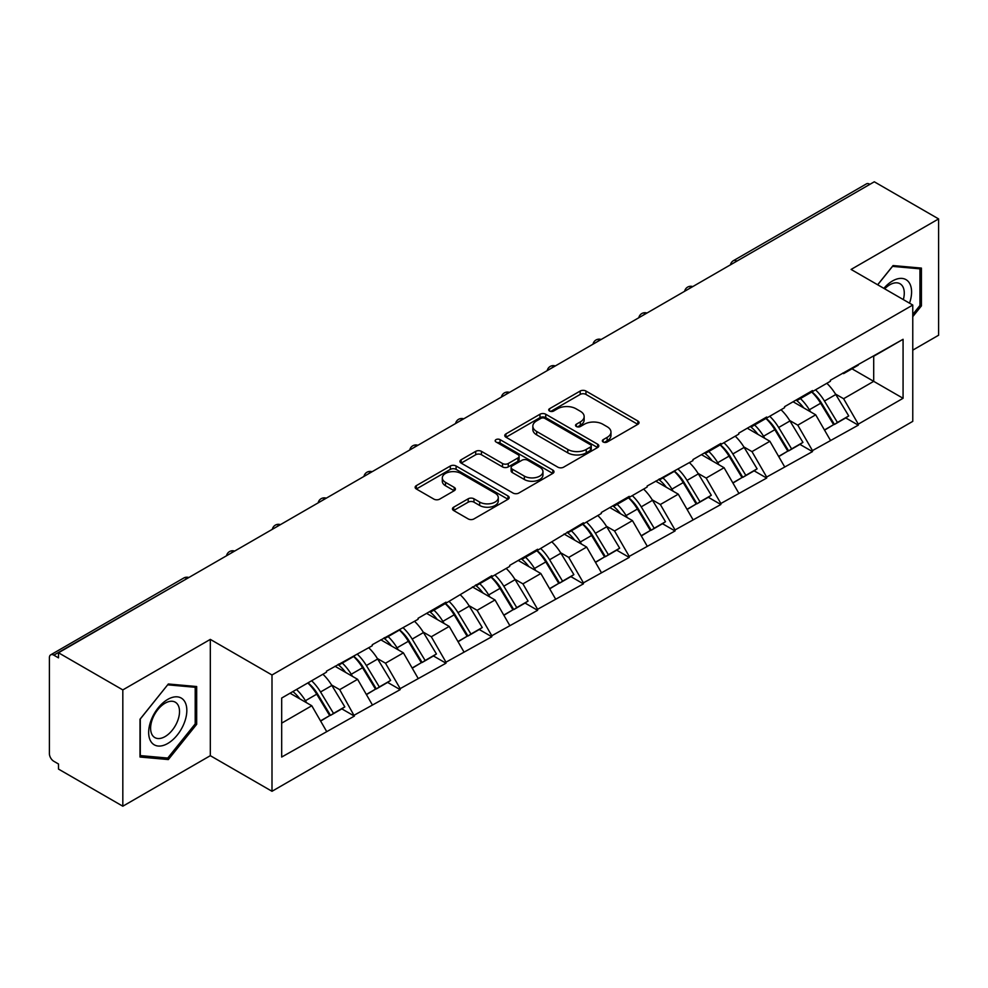 <?xml version="1.0" encoding="UTF-8"?>
<svg xmlns="http://www.w3.org/2000/svg" width="988" height="988" viewBox="0 0 988 988"><rect width="100%" height="100%" fill="white"/><g stroke="black" fill="none" stroke-linecap="round" stroke-linejoin="round"><path stroke-width="1.48" d="M603.174 441.994A2.853 1.643 0 0 0 607.212 441.994L637.84 424.321A4.075 2.359 0 0 0 639.038 422.654A4.075 2.359 0 0 0 637.84 420.987L585.958 391.038A4.075 2.359 0 0 0 580.191 391.038L549.563 408.711A2.853 1.643 0 0 0 548.723 409.884A2.853 1.643 0 0 0 549.563 411.045A2.853 1.643 0 0 0 553.601 411.045L557.565 408.76A13.042 7.534 0 0 1 576.004 408.76L580.339 411.255A13.042 7.534 0 0 1 584.155 416.578A13.042 7.534 0 0 1 580.339 421.901L576.375 424.198A2.853 1.643 0 0 0 575.535 425.359A2.853 1.643 0 0 0 576.375 426.52A2.853 1.643 0 0 0 580.401 426.52L584.365 424.235A13.042 7.534 0 0 1 602.816 424.235L607.138 426.73A13.042 7.534 0 0 1 610.967 432.052A13.042 7.534 0 0 1 607.138 437.375L603.174 439.672A2.853 1.643 0 0 0 602.347 440.833A2.853 1.643 0 0 0 603.174 441.994L603.174 439.672M453.653 507.19A4.075 2.359 0 0 0 452.455 508.857A4.075 2.359 0 0 0 453.653 510.524L468.201 518.922A4.075 2.359 0 0 0 473.968 518.922L507.98 499.286A4.075 2.359 0 0 0 509.178 497.619A4.075 2.359 0 0 0 507.98 495.964L456.098 466.003A4.075 2.359 0 0 0 450.33 466.003L416.319 485.639A4.075 2.359 0 0 0 415.133 487.306A4.075 2.359 0 0 0 416.319 488.974L433.905 499.125A4.075 2.359 0 0 0 439.672 499.125L454.221 490.715A4.075 2.359 0 0 0 455.419 489.048A4.075 2.359 0 0 0 454.221 487.393L445.502 482.354A10.905 6.298 0 0 1 442.315 477.908A10.905 6.298 0 0 1 449.046 472.091A10.905 6.298 0 0 1 460.927 473.45L495.087 493.173A10.905 6.298 0 0 1 498.273 497.619A10.905 6.298 0 0 1 491.542 503.435A10.905 6.298 0 0 1 479.662 502.077L473.968 498.792A4.075 2.359 0 0 0 468.201 498.792L453.653 507.19L453.653 510.524L468.201 502.176L468.201 498.792M210.321 639.384L122.821 689.908L58.502 652.772L874.294 181.792L938.6 218.916L851.088 269.44L912.764 305.045L271.996 674.989L210.321 639.384L210.321 755.684L271.996 791.289L271.996 674.989M557.85 467.163A4.075 2.359 0 0 0 563.617 467.163L597.629 447.527A4.075 2.359 0 0 0 598.827 445.872A4.075 2.359 0 0 0 597.629 444.205L545.746 414.244A4.075 2.359 0 0 0 539.979 414.244L505.967 433.88A4.075 2.359 0 0 0 504.769 435.547A4.075 2.359 0 0 0 505.967 437.215L557.85 467.163M497.162 442.612A2.853 1.643 0 0 1 500.052 443.019L500.052 439.623L552.811 470.078A4.075 2.359 0 0 1 553.996 471.745A4.075 2.359 0 0 1 552.811 473.413L518.799 493.049A4.075 2.359 0 0 1 513.031 493.049L461.149 463.088L461.149 459.766A4.075 2.359 0 0 0 459.951 461.433A4.075 2.359 0 0 0 461.149 463.088M461.149 459.766L475.697 451.355A4.075 2.359 0 0 1 481.465 451.355L502.509 463.508A4.075 2.359 0 0 0 508.277 463.508L517.934 457.938A4.075 2.359 0 0 0 519.12 456.271A4.075 2.359 0 0 0 517.934 454.604L496.025 441.957A2.853 1.643 0 0 1 495.186 440.796A2.853 1.643 0 0 1 496.952 439.265A2.853 1.643 0 0 1 500.052 439.623M271.996 791.289L912.764 421.357L912.764 305.045M308.021 682.844A27.825 16.067 -120 0 1 317.543 693.971L330.511 715.386L341.823 708.865L354.371 716.102L339.687 689.649L331.548 684.956M354.371 716.102L281.679 757.043L281.679 698.047L326.472 672.186L326.472 671.173L372.278 645.744L372.278 644.719L418.085 619.291L418.085 618.278L445.983 602.174L445.983 603.186L491.802 575.72L491.802 576.733L509.709 566.396L509.709 565.383L537.608 549.266L537.608 550.291L583.414 522.825L583.414 523.838L601.334 513.501L601.334 512.476L629.233 496.371L629.233 497.396L647.14 487.047L647.14 486.034L692.959 460.606L692.959 459.581L720.857 443.476L720.857 444.489L738.765 434.152L738.765 433.139L766.663 417.022L766.663 418.048L784.571 407.698L784.571 406.686L812.469 390.581L812.469 391.594L830.389 381.257L830.389 380.232L903.069 339.292L903.069 398.288L858.288 424.148L843.604 398.72L835.465 394.027M811.938 391.903A27.825 16.067 -120 0 1 821.473 403.042L834.44 424.457L845.74 417.924L858.288 425.161L858.288 424.148M858.288 425.161L812.469 450.602L797.785 425.161L789.659 420.468M766.132 418.356A27.825 16.067 -120 0 1 775.654 429.484L788.622 450.899L799.934 444.378L812.469 451.615L812.469 450.602M812.469 451.615L766.663 477.043L751.979 451.615L743.841 446.922M720.314 444.798A27.825 16.067 -120 0 1 729.848 455.937L742.815 477.352L754.116 470.819L766.663 478.069L766.663 477.043M766.663 478.069L720.857 503.497L706.173 478.069L698.034 473.363M674.508 471.251A27.825 16.067 -120 0 1 684.029 482.391L696.997 503.794L708.31 497.273L720.857 504.51L720.857 503.497M720.857 504.51L675.039 529.939L660.355 504.51L652.228 499.817M628.701 497.693A27.825 16.067 -120 0 1 638.223 508.832L651.191 530.247L662.503 523.714L675.039 530.964L675.039 529.939M675.039 530.964L629.233 556.392L614.548 530.964L606.41 526.258M582.883 524.146A27.825 16.067 -120 0 1 592.417 535.286L605.385 556.701L616.685 550.168L629.233 557.405L629.233 556.392M629.233 557.405L583.414 582.846L568.742 557.405L560.604 552.712M537.077 550.6A27.825 16.067 -120 0 1 546.599 561.727L559.566 583.142L570.879 576.621L583.414 583.859L583.414 582.846M583.414 583.859L537.608 609.287L522.924 583.859L514.785 579.166M491.271 577.041A27.825 16.067 -120 0 1 500.793 588.181L513.76 609.596L525.06 603.063L537.608 610.312L537.608 609.287M537.608 610.312L491.802 635.741L477.118 610.312L468.979 605.607M445.452 603.495A27.825 16.067 -120 0 1 454.974 614.635L467.954 636.037L479.254 629.517L491.802 636.754L491.802 635.741M491.802 636.754L445.983 662.182L431.299 636.754L423.173 632.061M399.646 629.936A27.825 16.067 -120 0 1 409.168 641.076L422.135 662.491L433.448 655.958L445.983 663.207L445.983 662.182M445.983 663.207L400.177 688.636L385.493 663.207L377.354 658.502M353.828 656.39A27.825 16.067 -120 0 1 363.362 667.53L376.329 688.932L387.629 682.412L400.177 689.649L400.177 688.636M400.177 689.649L354.371 715.09M338.798 664.047L339.687 664.554L354.371 656.081M339.687 689.649L357.594 679.312L334.981 666.258M372.278 704.74L357.594 679.312M384.616 637.606L385.493 638.112L400.177 629.628M385.493 663.207L403.4 652.858L380.8 639.804M418.085 678.299L403.4 652.858M430.422 611.152L431.299 611.658L445.983 603.186M431.299 636.754L449.219 626.417L426.606 613.363M463.903 651.845L449.219 626.417M476.228 584.711L477.118 585.217L491.802 576.733M477.118 610.312L495.025 599.963L472.412 586.909M509.709 625.392L495.025 599.963M522.047 558.257L522.924 558.763L537.608 550.291M522.924 583.859L540.844 573.522L518.231 560.455M555.528 598.95L540.844 573.522M567.853 531.803L568.742 532.322L583.414 523.838M568.742 557.405L586.65 547.068L564.037 534.014M601.334 572.497L586.65 547.068M613.672 505.362L614.548 505.868L629.233 497.396M614.548 530.964L632.456 520.614L609.843 507.56M647.14 546.055L632.456 520.614M659.478 478.908L660.355 479.415L675.039 470.943M660.355 504.51L678.274 494.173L655.662 481.119M692.959 519.602L678.274 494.173M705.284 452.467L706.173 452.973L720.857 444.489M706.173 478.069L724.081 467.719L701.468 454.665M738.765 493.148L724.081 467.719M751.102 426.013L751.979 426.52L766.663 418.048M751.979 451.615L769.887 441.278L747.286 428.212M784.571 466.707L769.887 441.278M796.908 399.56L797.785 400.078L812.469 391.594M797.785 425.161L815.705 414.824L793.092 401.77M830.389 440.253L815.705 414.824M869.885 184.324L736.85 261.128M734.986 262.215A6.224 3.594 120 0 1 736.566 260.968A6.224 3.594 60 0 0 733.442 260.659L866.476 183.854A6.224 3.594 60 0 1 869.588 184.163M842.715 373.118L843.604 373.625L858.288 365.152M843.604 398.72L873.701 381.343L873.701 356.248L903.069 339.292M851.965 368.796L903.069 398.288M912.764 350.147L938.6 335.228L938.6 218.916M122.821 689.908L122.821 806.208L58.502 769.084L58.502 763.996L53.809 761.279A6.224 3.594 -120 0 1 49.4 753.659L49.4 657.687A6.224 3.594 -120 0 1 50.684 654.846A6.224 3.594 -120 0 1 53.809 655.155L58.502 657.86L58.502 652.772M122.821 806.208L210.321 755.684M281.679 723.142L311.788 705.753L290.052 693.218M326.472 731.194L311.788 705.753M820.818 403.536L822.275 404.376M775.012 429.99L776.469 430.83M729.206 456.431L730.651 457.271M683.387 482.885L684.845 483.725M637.581 509.326L639.038 510.166M591.763 535.78L593.22 536.62M545.956 562.234L547.414 563.074M500.15 588.675L501.595 589.515M454.332 615.129L455.789 615.969M408.526 641.57L409.983 642.41M362.72 668.024L364.164 668.864M316.901 694.478L318.358 695.317M912.764 316.654L921.421 305.885L921.421 268.094L893.078 265.562L877.64 284.766M196.674 686.524L168.331 683.992L140 719.252L140 757.03L168.331 759.562L196.674 724.315L196.674 686.524M604.323 442.402L607.138 440.772A13.042 7.534 0 0 0 610.967 435.449L610.967 432.052M584.155 416.578L584.155 419.974A13.042 7.534 0 0 1 580.339 425.297L577.511 426.927M637.779 424.346L585.958 394.422A4.075 2.359 0 0 0 580.191 394.422L550.699 411.453M597.579 447.564L545.746 417.64A4.075 2.359 0 0 0 539.979 417.64L506.017 437.252M590.416 447.033A2.853 1.643 0 0 0 591.256 445.872A2.853 1.643 0 0 0 590.416 444.699L544.882 418.406A2.853 1.643 0 0 0 540.844 418.406L536.669 420.826A13.042 7.534 0 0 0 532.841 426.149A13.042 7.534 0 0 0 536.669 431.472L567.791 449.441A13.042 7.534 0 0 0 586.242 449.441L590.416 447.033L590.416 450.429A2.853 1.643 0 0 0 591.256 449.256L591.256 445.872M532.841 426.149L532.841 429.533A13.042 7.534 0 0 0 536.669 434.868L536.669 431.472M590.416 450.429L586.242 452.837A13.042 7.534 0 0 1 567.791 452.837L536.669 434.868M461.198 463.125L475.697 454.752L475.697 451.355M519.12 456.271L519.12 459.655A4.075 2.359 0 0 1 517.934 461.322L508.277 466.904A4.075 2.359 0 0 1 502.509 466.904L481.465 454.752A4.075 2.359 0 0 0 475.697 454.752M500.052 443.019L552.749 473.437M524.344 476.117A10.905 6.298 0 0 0 536.225 477.476A10.905 6.298 0 0 0 542.955 471.659A10.905 6.298 0 0 0 539.757 467.213L527.728 460.26A4.075 2.359 0 0 0 521.96 460.26L512.303 465.842A4.075 2.359 0 0 0 511.117 467.497A4.075 2.359 0 0 0 512.303 469.164L524.344 476.117L524.344 479.501A10.905 6.298 0 0 0 536.225 480.872A10.905 6.298 0 0 0 542.955 475.055L542.955 471.659M511.117 467.497L511.117 470.893A4.075 2.359 0 0 0 512.303 472.56L512.303 469.164M524.344 479.501L512.303 472.56M498.273 497.619L498.273 501.015A10.905 6.298 0 0 1 491.542 506.832A10.905 6.298 0 0 1 479.662 505.461L473.968 502.176A4.075 2.359 0 0 0 468.201 502.176M442.315 477.908L442.315 481.292A10.905 6.298 0 0 0 445.502 485.75L445.502 482.354M454.171 490.752L445.502 485.75M507.98 495.964L507.98 499.286L456.098 469.399A4.075 2.359 0 0 0 450.33 469.399L416.38 488.998M919.952 305.033L921.421 305.885M195.204 723.463L196.674 724.315M165.342 757.833L168.331 759.562M826.845 383.295A34.049 19.661 60 0 1 835.774 394.521L824.461 401.042A34.049 19.661 -120 0 0 815.545 389.828M824.461 401.042L837.429 422.456L848.741 415.936L835.774 394.521M834.44 424.457L837.429 422.456M845.74 417.924L848.741 415.936M796.069 400.054A27.825 16.067 60 0 1 803.75 407.921M800.416 398.559A34.049 19.661 60 0 1 809.345 409.773L810.617 411.885M824.56 430.151L833.613 424.667L820.645 403.252A34.049 19.661 -120 0 0 811.728 392.026M833.613 424.667L824.437 429.965M781.039 409.748A34.049 19.661 60 0 1 789.955 420.962L778.655 427.495A34.049 19.661 -120 0 0 769.726 416.269M778.655 427.495L791.623 448.91L802.935 442.377L789.955 420.962M788.622 450.899L791.623 448.91M799.934 444.378L802.935 442.377M750.263 426.495A27.825 16.067 60 0 1 757.932 434.374M754.61 425.001A34.049 19.661 60 0 1 763.526 436.227L764.811 438.339M778.742 456.604L787.807 451.108L774.839 429.694A34.049 19.661 -120 0 0 765.91 418.48M787.807 451.108L778.63 456.407M735.22 436.19A34.049 19.661 60 0 1 744.149 447.416L732.849 453.949A34.049 19.661 -120 0 0 723.92 442.723M732.849 453.949L745.817 475.351L757.117 468.831L744.149 447.416M742.815 477.352L745.817 475.351M754.116 470.819L757.117 468.831M704.444 452.949A27.825 16.067 60 0 1 712.126 460.816M708.791 451.454A34.049 19.661 60 0 1 717.72 462.68L719.005 464.792M732.935 483.058L742 477.562L729.033 456.147A34.049 19.661 -120 0 0 720.104 444.921M742 477.562L732.824 482.86M689.414 462.643A34.049 19.661 60 0 1 698.343 473.87L687.03 480.39A34.049 19.661 -120 0 0 678.114 469.164M687.03 480.39L699.998 501.805L711.311 495.272L698.343 473.87M696.997 503.794L699.998 501.805M708.31 497.273L711.311 495.272M658.638 479.39A27.825 16.067 60 0 1 666.32 487.269M662.985 477.896A34.049 19.661 60 0 1 671.914 489.122L673.186 491.234M687.117 509.499L696.182 504.004L683.214 482.601A34.049 19.661 -120 0 0 674.298 471.375M696.182 504.004L687.006 509.302M643.608 489.097A34.049 19.661 60 0 1 652.525 500.311L641.224 506.844A34.049 19.661 -120 0 0 632.295 495.618M641.224 506.844L654.192 528.259L665.492 521.726L652.525 500.311M651.191 530.247L654.192 528.259M662.503 523.714L665.492 521.726M612.832 505.844A27.825 16.067 60 0 1 620.501 513.711M617.179 504.349A34.049 19.661 60 0 1 626.096 515.575L627.38 517.687M641.311 535.953L650.376 530.457L637.408 509.042A34.049 19.661 -120 0 0 628.479 497.829M650.376 530.457L641.2 535.755M597.789 515.538A34.049 19.661 60 0 1 606.718 526.765L595.418 533.285A34.049 19.661 -120 0 0 586.489 522.072M595.418 533.285L608.386 554.7L619.686 548.179L606.718 526.765M605.385 556.701L608.386 554.7M616.685 550.168L619.686 548.179M567.013 532.297A27.825 16.067 60 0 1 574.695 540.164M571.36 530.803A34.049 19.661 60 0 1 580.289 542.017L581.562 544.129M595.505 562.394L604.557 556.911L591.59 535.496A34.049 19.661 -120 0 0 582.673 524.27M604.557 556.911L595.394 562.197M909.516 303.168A26.997 15.586 120 0 0 909.022 282.445A26.997 15.586 120 0 0 883.852 288.348M903.328 299.599A20.439 11.794 120 0 0 902.34 285.89A20.439 11.794 120 0 0 900.043 283.766A20.439 11.794 120 0 0 884.68 288.829M892.436 266.365L919.952 268.847L919.952 305.465L912.764 314.419M918.136 267.797L919.952 268.847M877.702 284.803L892.497 266.402M151.213 742A26.997 15.586 120 0 0 177.284 735.023A26.997 15.586 120 0 0 184.274 700.875A26.997 15.586 120 0 0 158.204 707.865A26.997 15.586 120 0 0 151.213 742M152.547 735.467A20.439 11.794 120 0 0 154.844 737.591A20.439 11.794 120 0 0 173.863 728.057A20.439 11.794 120 0 0 177.581 704.321A20.439 11.794 120 0 0 175.284 702.196A20.439 11.794 120 0 0 156.265 711.731A20.439 11.794 120 0 0 152.547 735.467M167.75 684.832L195.204 687.29L195.204 723.895L167.75 758.055L140.284 755.598L140.284 718.992L167.688 684.795M193.376 686.228L195.204 687.29M551.983 541.992A34.049 19.661 60 0 1 560.912 553.206L549.6 559.739A34.049 19.661 -120 0 0 540.683 548.513M549.6 559.739L562.567 581.154L573.88 574.621L560.912 553.206M559.566 583.142L562.567 581.154M570.879 576.621L573.88 574.621M521.207 558.739A27.825 16.067 60 0 1 528.876 566.618M525.554 557.244A34.049 19.661 60 0 1 534.483 568.471L535.755 570.582M549.686 588.848L558.751 583.352L545.784 561.937A34.049 19.661 -120 0 0 536.855 550.724M558.751 583.352L549.575 588.65M506.177 568.433A34.049 19.661 60 0 1 515.094 579.66L503.794 586.193A34.049 19.661 -120 0 0 494.865 574.967M503.794 586.193L516.761 607.595L528.061 601.075L515.094 579.66M513.76 609.596L516.761 607.595M525.06 603.063L528.061 601.075M475.401 585.192A27.825 16.067 60 0 1 483.07 593.059M479.748 583.698A34.049 19.661 60 0 1 488.665 594.924L489.949 597.036M503.88 615.302L512.945 609.806L499.977 588.391A34.049 19.661 -120 0 0 491.048 577.165M512.945 609.806L503.769 615.104M460.359 594.887A34.049 19.661 60 0 1 469.288 606.113L457.975 612.634A34.049 19.661 -120 0 0 449.058 601.408M457.975 612.634L470.943 634.049L482.255 627.516L469.288 606.113M467.954 636.037L470.943 634.049M479.254 629.517L482.255 627.516M429.582 611.634A27.825 16.067 60 0 1 437.264 619.513M433.93 610.139A34.049 19.661 60 0 1 442.859 621.366L444.131 623.477M458.074 641.743L467.126 636.247L454.159 614.845A34.049 19.661 -120 0 0 445.242 603.619M467.126 636.247L457.95 641.545M414.552 621.329A34.049 19.661 60 0 1 423.469 632.555L412.169 639.088A34.049 19.661 -120 0 0 403.24 627.862M412.169 639.088L425.136 660.49L436.437 653.97L423.469 632.555M422.135 662.491L425.136 660.49M433.448 655.958L436.437 653.97M383.776 638.087A27.825 16.067 60 0 1 391.446 645.954M388.123 636.593A34.049 19.661 60 0 1 397.04 647.819L398.325 649.931M412.255 668.197L421.32 662.701L408.353 641.286A34.049 19.661 -120 0 0 399.424 630.06M421.32 662.701L412.144 667.999M368.734 647.782A34.049 19.661 60 0 1 377.663 659.008L366.363 665.529A34.049 19.661 -120 0 0 357.434 654.315M366.363 665.529L379.33 686.944L390.631 680.423L377.663 659.008M376.329 688.932L379.33 686.944M387.629 682.412L390.631 680.423M337.958 664.529A27.825 16.067 60 0 1 345.639 672.408M342.305 663.047A34.049 19.661 60 0 1 351.234 674.261L352.518 676.372M366.449 694.638L375.514 689.155L362.547 667.74A34.049 19.661 -120 0 0 353.618 656.514M375.514 689.155L366.338 694.441M322.928 674.236A34.049 19.661 60 0 1 331.857 685.45L320.544 691.983A34.049 19.661 -120 0 0 311.628 680.757M320.544 691.983L333.512 713.398L344.824 706.865L331.857 685.45M330.511 715.386L333.512 713.398M341.823 708.865L344.824 706.865M292.893 691.575A27.825 16.067 60 0 1 299.833 698.849M296.499 689.488A34.049 19.661 60 0 1 305.428 700.714L306.7 702.826M320.631 721.092L329.696 715.596L316.728 694.181A34.049 19.661 -120 0 0 307.799 682.967M329.696 715.596L320.52 720.894M187.127 578.511L53.809 655.155M188.412 577.77A6.224 3.594 -60 0 0 186.831 578.351A6.224 3.594 -120 0 0 183.719 578.042L50.684 654.846M689.167 288.669A6.224 3.594 120 0 1 690.748 287.409A6.224 3.594 -60 0 1 692.329 286.841M643.361 315.11A6.224 3.594 120 0 1 644.942 313.863A6.224 3.594 -60 0 1 646.523 313.282M597.555 341.564A6.224 3.594 120 0 1 599.136 340.304A6.224 3.594 -60 0 1 600.716 339.736M551.736 368.005A6.224 3.594 120 0 1 553.317 366.758A6.224 3.594 -60 0 1 554.898 366.178M505.93 394.459A6.224 3.594 120 0 1 507.511 393.212A6.224 3.594 -60 0 1 509.092 392.631M460.112 420.913A6.224 3.594 120 0 1 461.692 419.653A6.224 3.594 -60 0 1 463.273 419.085M414.305 447.354A6.224 3.594 120 0 1 415.886 446.107A6.224 3.594 -60 0 1 417.467 445.526M368.499 473.808A6.224 3.594 120 0 1 370.08 472.548A6.224 3.594 -60 0 1 371.661 471.98M322.681 500.249A6.224 3.594 120 0 1 324.262 499.002A6.224 3.594 -60 0 1 325.842 498.421M276.875 526.703A6.224 3.594 120 0 1 278.455 525.455A6.224 3.594 -60 0 1 280.036 524.875M231.056 553.144A6.224 3.594 120 0 1 232.649 551.897A6.224 3.594 -60 0 1 234.23 551.329M607.138 440.772L607.138 437.375M576.375 426.52L576.375 424.198M580.339 425.297L580.339 421.901M549.563 411.045L549.563 408.711M580.191 394.422L580.191 391.038M585.958 394.422L585.958 391.038M637.84 424.321L637.84 420.987M505.967 437.215L505.967 433.88M539.979 417.64L539.979 414.244M545.746 417.64L545.746 414.244M597.629 447.527L597.629 444.205M567.791 452.837L567.791 449.441M586.242 452.837L586.242 449.441M481.465 454.752L481.465 451.355M502.509 466.904L502.509 463.508M508.277 466.904L508.277 463.508M517.934 461.322L517.934 457.938M552.811 473.413L552.811 470.078M473.968 502.176L473.968 498.792M479.662 505.461L479.662 502.077M454.221 490.715L454.221 487.393M416.319 488.974L416.319 485.639M450.33 469.399L450.33 466.003M456.098 469.399L456.098 466.003M820.645 403.252L809.345 409.773M774.839 429.694L763.526 436.227M729.033 456.147L717.72 462.68M683.214 482.601L671.914 489.122M637.408 509.042L626.096 515.575M591.59 535.496L580.289 542.017M545.784 561.937L534.483 568.471M499.977 588.391L488.665 594.924M454.159 614.845L442.859 621.366M408.353 641.286L397.04 647.819M362.547 667.74L351.234 674.261M316.728 694.181L305.428 700.714M733.442 260.659A6.224 6.224 0 0 0 730.453 264.833M692.749 286.594A6.224 6.224 0 0 0 684.647 291.275M646.942 313.048A6.224 6.224 0 0 0 638.828 317.728M601.124 339.489A6.224 6.224 0 0 0 593.022 344.17M555.318 365.943A6.224 6.224 0 0 0 547.216 370.624M509.512 392.397A6.224 6.224 0 0 0 501.398 397.077M463.693 418.838A6.224 6.224 0 0 0 455.591 423.519M417.887 445.292A6.224 6.224 0 0 0 409.773 449.972M372.068 471.733A6.224 6.224 0 0 0 363.967 476.414M326.262 498.187A6.224 6.224 0 0 0 318.161 502.867M280.456 524.64A6.224 6.224 0 0 0 272.342 529.321M234.638 551.082A6.224 6.224 0 0 0 226.536 555.762M188.832 577.535A6.224 6.224 0 0 0 183.719 578.042"/></g></svg>
